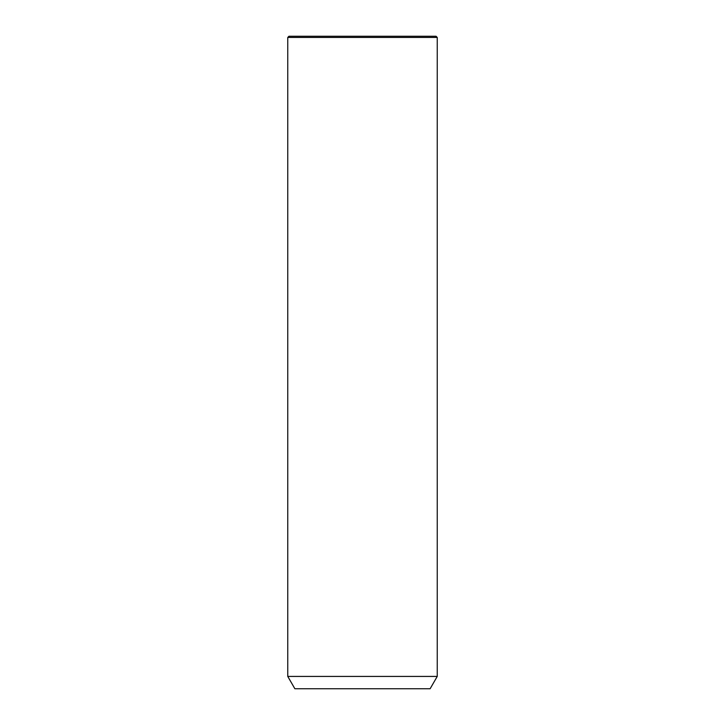 <?xml version="1.0" encoding="UTF-8"?>
<svg xmlns="http://www.w3.org/2000/svg" width="725" height="725" viewBox="0 0 725 725"><rect width="100%" height="100%" fill="white"/><g stroke="black" fill="none" stroke-linecap="round" stroke-linejoin="round"><path stroke-width="1.09" d="M296.906 676.425L437.238 676.425L437.238 37.437L287.762 37.437L287.762 676.425L296.906 676.425M287.762 676.425L294.876 688.75L430.124 688.75L437.238 676.425M287.762 37.437L288.949 36.25L436.051 36.25L437.238 37.437"/></g></svg>
